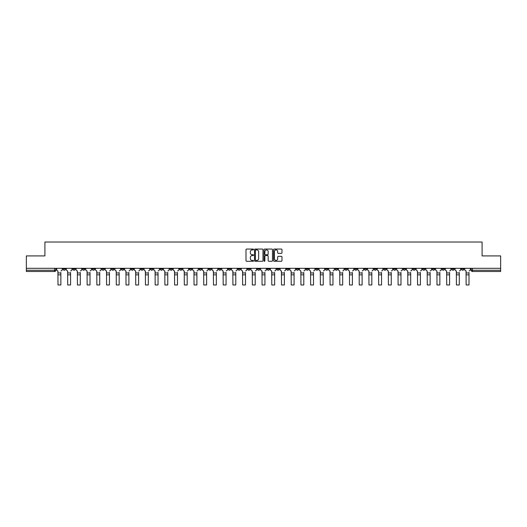 <?xml version="1.0" encoding="UTF-8"?>
<svg xmlns="http://www.w3.org/2000/svg" width="527" height="527" viewBox="0 0 527 527"><rect width="100%" height="100%" fill="white"/><g stroke="black" fill="none" stroke-linecap="round" stroke-linejoin="round"><path stroke-width="0.79" d="M253.533 249.482A0.428 0.428 0 0 0 253.105 249.054L246.61 249.054A0.613 0.613 0 0 0 245.997 249.666L245.997 260.674A0.613 0.613 0 0 0 246.61 261.28L253.105 261.28A0.428 0.428 0 0 0 253.533 260.852A0.428 0.428 0 0 0 253.105 260.424L252.262 260.424A1.956 1.956 0 0 1 250.305 258.467L250.305 257.551A1.956 1.956 0 0 1 252.262 255.595L253.105 255.595A0.428 0.428 0 0 0 253.533 255.167A0.428 0.428 0 0 0 253.105 254.739L252.262 254.739A1.956 1.956 0 0 1 250.305 252.782L250.305 251.866A1.956 1.956 0 0 1 252.262 249.91L253.105 249.91A0.428 0.428 0 0 0 253.533 249.482M383.728 268.309L383.728 269.001L386.219 269.001A1.245 1.245 0 0 1 384.973 270.246A1.245 1.245 0 0 1 383.728 269.001L383.728 268.309M325.422 268.309L325.422 269.001L327.913 269.001A1.245 1.245 0 0 1 326.668 270.246A1.245 1.245 0 0 1 325.422 269.001L325.422 268.309M315.699 268.309L315.699 269.001L318.196 269.001A1.245 1.245 0 0 1 316.944 270.246A1.245 1.245 0 0 1 315.699 269.001L315.699 268.309M257.393 268.309L257.393 269.001L259.89 269.001A1.245 1.245 0 0 1 258.638 270.246A1.245 1.245 0 0 1 257.393 269.001L257.393 268.309M247.677 268.309L247.677 269.001L250.167 269.001A1.245 1.245 0 0 1 248.922 270.246A1.245 1.245 0 0 1 247.677 269.001L247.677 268.309M237.96 268.309L237.96 269.001L240.45 269.001A1.245 1.245 0 0 1 239.205 270.246A1.245 1.245 0 0 1 237.96 269.001L237.96 268.309M218.527 268.309L218.527 269.001L221.017 269.001A1.245 1.245 0 0 1 219.772 270.246A1.245 1.245 0 0 1 218.527 269.001L218.527 268.309M199.087 269.001L199.087 268.309L199.087 269.001A1.245 1.245 0 0 0 200.332 270.246A1.245 1.245 0 0 1 199.087 269.001L201.577 269.001A1.245 1.245 0 0 1 200.332 270.246A1.245 1.245 0 0 0 201.577 269.001L201.577 268.309L201.577 269.001M189.371 269.001L189.371 268.309L189.371 269.001A1.245 1.245 0 0 0 190.616 270.246A1.245 1.245 0 0 1 189.371 269.001L191.861 269.001A1.245 1.245 0 0 1 190.616 270.246M179.654 269.001L179.654 268.309L179.654 269.001A1.245 1.245 0 0 0 180.899 270.246A1.245 1.245 0 0 1 179.654 269.001L182.144 269.001A1.245 1.245 0 0 1 180.899 270.246A1.245 1.245 0 0 0 182.144 269.001L182.144 268.309L182.144 269.001M169.938 268.309L169.938 269.001L172.428 269.001A1.245 1.245 0 0 1 171.183 270.246A1.245 1.245 0 0 1 169.938 269.001L169.938 268.309M160.221 268.309L160.221 269.001L162.711 269.001A1.245 1.245 0 0 1 161.466 270.246A1.245 1.245 0 0 1 160.221 269.001L160.221 268.309M150.498 268.309L150.498 269.001L152.995 269.001A1.245 1.245 0 0 1 151.743 270.246A1.245 1.245 0 0 1 150.498 269.001L150.498 268.309M140.781 269.001L140.781 268.309L140.781 269.001A1.245 1.245 0 0 0 142.026 270.246A1.245 1.245 0 0 1 140.781 269.001L143.272 269.001A1.245 1.245 0 0 1 142.026 270.246M121.348 269.001L121.348 268.309L121.348 269.001A1.245 1.245 0 0 0 122.593 270.246A1.245 1.245 0 0 1 121.348 269.001L123.838 269.001A1.245 1.245 0 0 1 122.593 270.246A1.245 1.245 0 0 0 123.838 269.001L123.838 268.309L123.838 269.001M111.632 269.001L111.632 268.309L111.632 269.001A1.245 1.245 0 0 0 112.877 270.246A1.245 1.245 0 0 1 111.632 269.001L114.122 269.001A1.245 1.245 0 0 1 112.877 270.246A1.245 1.245 0 0 0 114.122 269.001L114.122 268.309L114.122 269.001M101.909 269.001L101.909 268.309L101.909 269.001A1.245 1.245 0 0 0 103.16 270.246A1.245 1.245 0 0 1 101.909 269.001L104.405 269.001A1.245 1.245 0 0 1 103.16 270.246A1.245 1.245 0 0 0 104.405 269.001L104.405 268.309L104.405 269.001M92.192 269.001L92.192 268.309L92.192 269.001A1.245 1.245 0 0 0 93.437 270.246A1.245 1.245 0 0 1 92.192 269.001L94.689 269.001A1.245 1.245 0 0 1 93.437 270.246M82.475 268.309L82.475 269.001L84.966 269.001A1.245 1.245 0 0 1 83.721 270.246A1.245 1.245 0 0 1 82.475 269.001L82.475 268.309M72.759 269.001L72.759 268.309L72.759 269.001A1.245 1.245 0 0 0 74.004 270.246A1.245 1.245 0 0 1 72.759 269.001L75.249 269.001A1.245 1.245 0 0 1 74.004 270.246A1.245 1.245 0 0 0 75.249 269.001L75.249 268.309L75.249 269.001M281.372 253.362A0.613 0.613 0 0 0 281.978 252.756L281.978 249.666A0.613 0.613 0 0 0 281.372 249.054L274.152 249.054A0.613 0.613 0 0 0 273.546 249.666L273.546 260.674A0.613 0.613 0 0 0 274.152 261.28L281.372 261.28A0.613 0.613 0 0 0 281.978 260.674L281.978 256.939A0.613 0.613 0 0 0 281.372 256.333L278.282 256.333A0.613 0.613 0 0 0 277.67 256.939L277.67 258.79A1.634 1.634 0 0 1 276.036 260.424A1.634 1.634 0 0 1 274.402 258.79L274.402 251.544A1.634 1.634 0 0 1 276.036 249.91A1.634 1.634 0 0 1 277.67 251.544L277.67 252.756A0.613 0.613 0 0 0 278.282 253.362L281.372 253.362M26.35 268.309L26.35 255.918L44.914 255.918L44.914 242.025L482.086 242.025L482.086 255.918L500.65 255.918L500.65 268.309L26.35 268.309L26.35 270.246L55.816 270.246L55.816 268.309L55.816 270.246A1.245 1.245 0 0 1 54.571 271.491L26.35 271.491L26.35 270.246M262.966 249.666A0.613 0.613 0 0 0 262.354 249.054L255.14 249.054A0.613 0.613 0 0 0 254.528 249.666L254.528 260.674A0.613 0.613 0 0 0 255.14 261.28L262.354 261.28A0.613 0.613 0 0 0 262.966 260.674L262.966 249.666M264.646 249.054L271.86 249.054A0.613 0.613 0 0 1 272.472 249.666L272.472 260.674A0.613 0.613 0 0 1 271.86 261.28L268.777 261.28A0.613 0.613 0 0 1 268.164 260.674L268.164 256.208A0.613 0.613 0 0 0 267.551 255.595L265.503 255.595A0.613 0.613 0 0 0 264.89 256.208L264.89 260.852A0.428 0.428 0 0 1 264.462 261.28A0.428 0.428 0 0 1 264.034 260.852L264.034 249.666A0.613 0.613 0 0 1 264.646 249.054M471.184 268.309L471.184 270.246L500.65 270.246L500.65 271.491L472.429 271.491A1.245 1.245 0 0 1 471.184 270.246M500.65 268.309L500.65 270.246M463.958 268.309L463.958 269.001A1.245 1.245 0 0 1 462.713 270.246A1.245 1.245 0 0 1 461.468 269.001A1.245 1.245 0 0 0 462.713 270.246A1.245 1.245 0 0 0 463.958 269.001L461.468 269.001L461.468 268.309M454.241 268.309L454.241 269.001A1.245 1.245 0 0 1 452.996 270.246A1.245 1.245 0 0 1 451.751 269.001L454.241 269.001M451.751 268.309L451.751 269.001M444.524 268.309L444.524 269.001A1.245 1.245 0 0 1 443.279 270.246A1.245 1.245 0 0 1 442.034 269.001L444.524 269.001M442.034 268.309L442.034 269.001M434.808 269.001L434.808 268.309L434.808 269.001A1.245 1.245 0 0 1 433.563 270.246A1.245 1.245 0 0 1 432.311 269.001L434.808 269.001A1.245 1.245 0 0 1 433.563 270.246M432.311 268.309L432.311 269.001M425.091 268.309L425.091 269.001A1.245 1.245 0 0 1 423.84 270.246A1.245 1.245 0 0 1 422.595 269.001A1.245 1.245 0 0 0 423.84 270.246M422.595 268.309L422.595 269.001L425.091 269.001M415.368 268.309L415.368 269.001A1.245 1.245 0 0 1 414.123 270.246A1.245 1.245 0 0 1 412.878 269.001L415.368 269.001A1.245 1.245 0 0 1 414.123 270.246M412.878 268.309L412.878 269.001M405.652 268.309L405.652 269.001A1.245 1.245 0 0 1 404.407 270.246A1.245 1.245 0 0 1 403.162 269.001A1.245 1.245 0 0 0 404.407 270.246M403.162 268.309L403.162 269.001L405.652 269.001M395.935 268.309L395.935 269.001A1.245 1.245 0 0 1 394.69 270.246A1.245 1.245 0 0 1 393.445 269.001L395.935 269.001M393.445 268.309L393.445 269.001M386.219 268.309L386.219 269.001A1.245 1.245 0 0 1 384.973 270.246M376.502 268.309L376.502 269.001A1.245 1.245 0 0 1 375.257 270.246A1.245 1.245 0 0 1 374.005 269.001L376.502 269.001M374.005 268.309L374.005 269.001M366.779 268.309L366.779 269.001A1.245 1.245 0 0 1 365.534 270.246A1.245 1.245 0 0 1 364.289 269.001L366.779 269.001M364.289 268.309L364.289 269.001M357.062 268.309L357.062 269.001A1.245 1.245 0 0 1 355.817 270.246A1.245 1.245 0 0 1 354.572 269.001A1.245 1.245 0 0 0 355.817 270.246M354.572 268.309L354.572 269.001L357.062 269.001M347.346 268.309L347.346 269.001A1.245 1.245 0 0 1 346.101 270.246A1.245 1.245 0 0 1 344.856 269.001L347.346 269.001M344.856 268.309L344.856 269.001M337.629 268.309L337.629 269.001A1.245 1.245 0 0 1 336.384 270.246A1.245 1.245 0 0 1 335.139 269.001L337.629 269.001M335.139 268.309L335.139 269.001M327.913 268.309L327.913 269.001M318.196 268.309L318.196 269.001L318.196 268.309M308.473 268.309L308.473 269.001A1.245 1.245 0 0 1 307.228 270.246A1.245 1.245 0 0 1 305.983 269.001L308.473 269.001M305.983 268.309L305.983 269.001M298.756 268.309L298.756 269.001A1.245 1.245 0 0 1 297.511 270.246A1.245 1.245 0 0 1 296.266 269.001L298.756 269.001M296.266 268.309L296.266 269.001M289.04 268.309L289.04 269.001A1.245 1.245 0 0 1 287.795 270.246A1.245 1.245 0 0 1 286.55 269.001L289.04 269.001M286.55 268.309L286.55 269.001M279.323 268.309L279.323 269.001A1.245 1.245 0 0 1 278.078 270.246A1.245 1.245 0 0 1 276.833 269.001L279.323 269.001M276.833 268.309L276.833 269.001M269.607 268.309L269.607 269.001A1.245 1.245 0 0 1 268.362 270.246A1.245 1.245 0 0 1 267.11 269.001L269.607 269.001M267.11 268.309L267.11 269.001M259.89 268.309L259.89 269.001A1.245 1.245 0 0 1 258.638 270.246M250.167 268.309L250.167 269.001M240.45 269.001L240.45 268.309L240.45 269.001A1.245 1.245 0 0 1 239.205 270.246M230.734 268.309L230.734 269.001A1.245 1.245 0 0 1 229.489 270.246A1.245 1.245 0 0 1 228.244 269.001A1.245 1.245 0 0 0 229.489 270.246A1.245 1.245 0 0 0 230.734 269.001L228.244 269.001L228.244 268.309M221.017 269.001L221.017 268.309L221.017 269.001A1.245 1.245 0 0 1 219.772 270.246M211.301 268.309L211.301 269.001A1.245 1.245 0 0 1 210.056 270.246A1.245 1.245 0 0 1 208.804 269.001A1.245 1.245 0 0 0 210.056 270.246M208.804 268.309L208.804 269.001L211.301 269.001M191.861 268.309L191.861 269.001L191.861 268.309M172.428 269.001L172.428 268.309L172.428 269.001A1.245 1.245 0 0 1 171.183 270.246M162.711 269.001L162.711 268.309L162.711 269.001A1.245 1.245 0 0 1 161.466 270.246M152.995 269.001L152.995 268.309L152.995 269.001A1.245 1.245 0 0 1 151.743 270.246M143.272 268.309L143.272 269.001L143.272 268.309M133.555 269.001L133.555 268.309L133.555 269.001A1.245 1.245 0 0 1 132.31 270.246A1.245 1.245 0 0 1 131.065 269.001L133.555 269.001A1.245 1.245 0 0 1 132.31 270.246M131.065 268.309L131.065 269.001M94.689 268.309L94.689 269.001L94.689 268.309M84.966 269.001L84.966 268.309L84.966 269.001A1.245 1.245 0 0 1 83.721 270.246M65.532 269.001L65.532 268.309L65.532 269.001A1.245 1.245 0 0 1 64.287 270.246A1.245 1.245 0 0 1 63.042 269.001L65.532 269.001A1.245 1.245 0 0 1 64.287 270.246M63.042 268.309L63.042 269.001M54.571 268.309L54.571 271.491A1.245 1.245 0 0 0 55.816 270.246M255.812 249.91A0.428 0.428 0 0 0 255.384 250.338L255.384 259.995A0.428 0.428 0 0 0 255.812 260.424L256.695 260.424A1.956 1.956 0 0 0 258.652 258.467L258.652 251.866A1.956 1.956 0 0 0 256.695 249.91L255.812 249.91M268.164 251.577A1.634 1.634 0 0 0 266.524 249.943A1.634 1.634 0 0 0 264.89 251.577L264.89 254.126A0.613 0.613 0 0 0 265.503 254.739L267.551 254.739A0.613 0.613 0 0 0 268.164 254.126L268.164 251.577M60.862 274.824L57.996 274.824M56.652 269.62L56.652 268.309L56.652 269.62A1.245 1.245 0 0 0 57.904 270.865L57.996 272.485M57.904 270.865L57.996 284.975L60.862 284.975L60.862 272.485M62.199 269.62L62.199 268.309L62.199 269.62A1.245 1.245 0 0 1 60.954 270.865M60.862 284.975L57.996 284.975M70.578 274.824L67.713 274.824M66.376 269.62L66.376 268.309L66.376 269.62A1.245 1.245 0 0 0 67.621 270.865L67.713 272.485M67.621 270.865L67.713 284.975L70.578 284.975L70.578 272.485M71.916 269.62L71.916 268.309L71.916 269.62A1.245 1.245 0 0 1 70.671 270.865M80.295 274.824L77.429 274.824M76.092 269.62L76.092 268.309L76.092 269.62A1.245 1.245 0 0 0 77.337 270.865L77.429 272.485M77.337 270.865L77.429 284.975L80.295 284.975L80.295 272.485M81.632 269.62L81.632 268.309L81.632 269.62A1.245 1.245 0 0 1 80.387 270.865M70.578 284.975L67.713 284.975M80.295 284.975L77.429 284.975M90.012 274.824L87.146 274.824M85.809 269.62L85.809 268.309L85.809 269.62A1.245 1.245 0 0 0 87.054 270.865L87.146 272.485M87.054 270.865L87.146 284.975L90.012 284.975L90.012 272.485M91.355 269.62L91.355 268.309L91.355 269.62A1.245 1.245 0 0 1 90.104 270.865M99.728 274.824L96.863 274.824M95.525 269.62L95.525 268.309L95.525 269.62A1.245 1.245 0 0 0 96.77 270.865L96.863 272.485M96.77 270.865L96.863 284.975L99.728 284.975L99.728 272.485M101.072 269.62L101.072 268.309L101.072 269.62A1.245 1.245 0 0 1 99.827 270.865M109.451 274.824L106.586 274.824M105.242 269.62L105.242 268.309L105.242 269.62A1.245 1.245 0 0 0 106.487 270.865L106.586 272.485M106.487 270.865L106.586 284.975L109.451 284.975L109.451 272.485M110.789 269.62L110.789 268.309L110.789 269.62A1.245 1.245 0 0 1 109.544 270.865M90.012 284.975L87.146 284.975M99.728 284.975L96.863 284.975M109.451 284.975L106.586 284.975M119.168 274.824L116.302 274.824M114.965 269.62L114.965 268.309L114.965 269.62A1.245 1.245 0 0 0 116.21 270.865L116.302 272.485M116.21 270.865L116.302 284.975L119.168 284.975L119.168 272.485M120.505 269.62L120.505 268.309L120.505 269.62A1.245 1.245 0 0 1 119.26 270.865M119.168 284.975L116.302 284.975M128.884 274.824L126.019 274.824M124.682 269.62L124.682 268.309L124.682 269.62A1.245 1.245 0 0 0 125.927 270.865L126.019 272.485M125.927 270.865L126.019 284.975L128.884 284.975L128.884 272.485M130.222 269.62L130.222 268.309L130.222 269.62A1.245 1.245 0 0 1 128.977 270.865M128.884 284.975L126.019 284.975M138.601 274.824L135.735 274.824M134.398 269.62L134.398 268.309L134.398 269.62A1.245 1.245 0 0 0 135.643 270.865L135.735 272.485M135.643 270.865L135.735 284.975L138.601 284.975L138.601 272.485M139.938 269.62L139.938 268.309L139.938 269.62A1.245 1.245 0 0 1 138.693 270.865M138.601 284.975L135.735 284.975M148.318 274.824L145.452 274.824M144.115 269.62L144.115 268.309L144.115 269.62A1.245 1.245 0 0 0 145.36 270.865L145.452 272.485M145.36 270.865L145.452 284.975L148.318 284.975L148.318 272.485M149.661 269.62L149.661 268.309L149.661 269.62A1.245 1.245 0 0 1 148.416 270.865M148.318 284.975L145.452 284.975M158.041 274.824L155.175 274.824M153.831 269.62L153.831 268.309L153.831 269.62A1.245 1.245 0 0 0 155.076 270.865L155.175 272.485M155.076 270.865L155.175 284.975L158.041 284.975L158.041 272.485M159.378 269.62L159.378 268.309L159.378 269.62A1.245 1.245 0 0 1 158.133 270.865M158.041 284.975L155.175 284.975M167.757 274.824L164.892 274.824M163.548 269.62L163.548 268.309L163.548 269.62A1.245 1.245 0 0 0 164.799 270.865L164.892 272.485M164.799 270.865L164.892 284.975L167.757 284.975L167.757 272.485M169.095 269.62L169.095 268.309L169.095 269.62A1.245 1.245 0 0 1 167.85 270.865M167.757 284.975L164.892 284.975M177.474 274.824L174.608 274.824M173.271 269.62L173.271 268.309L173.271 269.62A1.245 1.245 0 0 0 174.516 270.865L174.608 272.485M174.516 270.865L174.608 284.975L177.474 284.975L177.474 272.485M178.811 269.62L178.811 268.309L178.811 269.62A1.245 1.245 0 0 1 177.566 270.865M177.474 284.975L174.608 284.975M187.19 274.824L184.325 274.824M182.988 269.62L182.988 268.309L182.988 269.62A1.245 1.245 0 0 0 184.233 270.865L184.325 272.485M184.233 270.865L184.325 284.975L187.19 284.975L187.19 272.485M188.528 269.62L188.528 268.309L188.528 269.62A1.245 1.245 0 0 1 187.283 270.865M187.19 284.975L184.325 284.975M196.907 274.824L194.041 274.824M192.704 269.62L192.704 268.309L192.704 269.62A1.245 1.245 0 0 0 193.949 270.865L194.041 272.485M193.949 270.865L194.041 284.975L196.907 284.975L196.907 272.485M198.251 269.62L198.251 268.309L198.251 269.62A1.245 1.245 0 0 1 196.999 270.865M196.907 284.975L194.041 284.975M206.624 274.824L203.758 274.824M202.421 269.62L202.421 268.309L202.421 269.62A1.245 1.245 0 0 0 203.666 270.865L203.758 272.485M203.666 270.865L203.758 284.975L206.624 284.975L206.624 272.485M207.967 269.62L207.967 268.309L207.967 269.62A1.245 1.245 0 0 1 206.722 270.865M206.624 284.975L203.758 284.975M216.347 274.824L213.481 274.824M212.137 269.62L212.137 268.309L212.137 269.62A1.245 1.245 0 0 0 213.382 270.865L213.481 272.485M213.382 270.865L213.481 284.975L216.347 284.975L216.347 272.485M217.684 269.62L217.684 268.309L217.684 269.62A1.245 1.245 0 0 1 216.439 270.865M216.347 284.975L213.481 284.975M226.063 274.824L223.198 274.824M221.854 269.62L221.854 268.309L221.854 269.62A1.245 1.245 0 0 0 223.105 270.865L223.198 272.485M223.105 270.865L223.198 284.975L226.063 284.975L226.063 272.485M227.4 269.62L227.4 268.309L227.4 269.62A1.245 1.245 0 0 1 226.155 270.865M226.063 284.975L223.198 284.975M235.78 274.824L232.914 274.824M231.577 269.62L231.577 268.309L231.577 269.62A1.245 1.245 0 0 0 232.822 270.865L232.914 272.485M232.822 270.865L232.914 284.975L235.78 284.975L235.78 272.485M237.117 269.62L237.117 268.309L237.117 269.62A1.245 1.245 0 0 1 235.872 270.865M235.78 284.975L232.914 284.975M245.496 274.824L242.631 274.824M241.294 269.62L241.294 268.309L241.294 269.62A1.245 1.245 0 0 0 242.539 270.865L242.631 272.485M242.539 270.865L242.631 284.975L245.496 284.975L245.496 272.485M246.834 269.62L246.834 268.309L246.834 269.62A1.245 1.245 0 0 1 245.589 270.865M245.496 284.975L242.631 284.975M255.213 274.824L252.347 274.824M251.01 269.62L251.01 268.309L251.01 269.62A1.245 1.245 0 0 0 252.255 270.865L252.347 272.485M252.255 270.865L252.347 284.975L255.213 284.975L255.213 272.485M256.557 269.62L256.557 268.309L256.557 269.62A1.245 1.245 0 0 1 255.312 270.865M255.213 284.975L252.347 284.975M264.929 274.824L262.071 274.824M260.727 269.62L260.727 268.309L260.727 269.62A1.245 1.245 0 0 0 261.972 270.865L262.071 272.485M261.972 270.865L262.071 284.975L264.929 284.975L264.929 272.485M266.273 269.62L266.273 268.309L266.273 269.62A1.245 1.245 0 0 1 265.028 270.865M264.929 284.975L262.071 284.975M274.653 274.824L271.787 274.824M270.443 269.62L270.443 268.309L270.443 269.62A1.245 1.245 0 0 0 271.688 270.865L271.787 272.485M271.688 270.865L271.787 284.975L274.653 284.975L274.653 272.485M275.99 269.62L275.99 268.309L275.99 269.62A1.245 1.245 0 0 1 274.745 270.865M274.653 284.975L271.787 284.975M284.369 274.824L281.504 274.824M280.166 269.62L280.166 268.309L280.166 269.62A1.245 1.245 0 0 0 281.411 270.865L281.504 272.485M281.411 270.865L281.504 284.975L284.369 284.975L284.369 272.485M285.706 269.62L285.706 268.309L285.706 269.62A1.245 1.245 0 0 1 284.461 270.865M284.369 284.975L281.504 284.975M294.086 274.824L291.22 274.824M289.883 269.62L289.883 268.309L289.883 269.62A1.245 1.245 0 0 0 291.128 270.865L291.22 272.485M291.128 270.865L291.22 284.975L294.086 284.975L294.086 272.485M295.423 269.62L295.423 268.309L295.423 269.62A1.245 1.245 0 0 1 294.178 270.865M294.086 284.975L291.22 284.975M303.802 274.824L300.937 274.824M299.599 269.62L299.599 268.309L299.599 269.62A1.245 1.245 0 0 0 300.845 270.865L300.937 272.485M300.845 270.865L300.937 284.975L303.802 284.975L303.802 272.485M305.146 269.62L305.146 268.309L305.146 269.62A1.245 1.245 0 0 1 303.895 270.865M303.802 284.975L300.937 284.975M313.519 274.824L310.653 274.824M309.316 269.62L309.316 268.309L309.316 269.62A1.245 1.245 0 0 0 310.561 270.865L310.653 272.485M310.561 270.865L310.653 284.975L313.519 284.975L313.519 272.485M314.863 269.62L314.863 268.309L314.863 269.62A1.245 1.245 0 0 1 313.618 270.865M313.519 284.975L310.653 284.975M323.242 274.824L320.376 274.824M319.033 269.62L319.033 268.309L319.033 269.62A1.245 1.245 0 0 0 320.278 270.865L320.376 272.485M320.278 270.865L320.376 284.975L323.242 284.975L323.242 272.485M324.579 269.62L324.579 268.309L324.579 269.62A1.245 1.245 0 0 1 323.334 270.865M323.242 284.975L320.376 284.975M332.959 274.824L330.093 274.824M328.749 269.62L328.749 268.309L328.749 269.62A1.245 1.245 0 0 0 330.001 270.865L330.093 272.485M330.001 270.865L330.093 284.975L332.959 284.975L332.959 272.485M334.296 269.62L334.296 268.309L334.296 269.62A1.245 1.245 0 0 1 333.051 270.865M332.959 284.975L330.093 284.975M342.675 274.824L339.81 274.824M338.472 269.62L338.472 268.309L338.472 269.62A1.245 1.245 0 0 0 339.717 270.865L339.81 272.485M339.717 270.865L339.81 284.975L342.675 284.975L342.675 272.485M344.012 269.62L344.012 268.309L344.012 269.62A1.245 1.245 0 0 1 342.767 270.865M342.675 284.975L339.81 284.975M352.392 274.824L349.526 274.824M348.189 269.62L348.189 268.309L348.189 269.62A1.245 1.245 0 0 0 349.434 270.865L349.526 272.485M349.434 270.865L349.526 284.975L352.392 284.975L352.392 272.485M353.729 269.62L353.729 268.309L353.729 269.62A1.245 1.245 0 0 1 352.484 270.865M352.392 284.975L349.526 284.975M362.108 274.824L359.243 274.824M357.905 269.62L357.905 268.309L357.905 269.62A1.245 1.245 0 0 0 359.151 270.865L359.243 272.485M359.151 270.865L359.243 284.975L362.108 284.975L362.108 272.485M363.452 269.62L363.452 268.309L363.452 269.62A1.245 1.245 0 0 1 362.201 270.865M362.108 284.975L359.243 284.975M371.825 274.824L368.959 274.824M367.622 269.62L367.622 268.309L367.622 269.62A1.245 1.245 0 0 0 368.867 270.865L368.959 272.485M368.867 270.865L368.959 284.975L371.825 284.975L371.825 272.485M373.169 269.62L373.169 268.309L373.169 269.62A1.245 1.245 0 0 1 371.924 270.865M371.825 284.975L368.959 284.975M381.548 274.824L378.682 274.824M377.339 269.62L377.339 268.309L377.339 269.62A1.245 1.245 0 0 0 378.584 270.865L378.682 272.485M378.584 270.865L378.682 284.975L381.548 284.975L381.548 272.485M382.885 269.62L382.885 268.309L382.885 269.62A1.245 1.245 0 0 1 381.64 270.865M381.548 284.975L378.682 284.975M391.265 274.824L388.399 274.824M387.062 269.62L387.062 268.309L387.062 269.62A1.245 1.245 0 0 0 388.307 270.865L388.399 272.485M388.307 270.865L388.399 284.975L391.265 284.975L391.265 272.485M392.602 269.62L392.602 268.309L392.602 269.62A1.245 1.245 0 0 1 391.357 270.865M391.265 284.975L388.399 284.975M400.981 274.824L398.116 274.824M396.778 269.62L396.778 268.309L396.778 269.62A1.245 1.245 0 0 0 398.023 270.865L398.116 272.485M398.023 270.865L398.116 284.975L400.981 284.975L400.981 272.485M402.318 269.62L402.318 268.309L402.318 269.62A1.245 1.245 0 0 1 401.073 270.865M400.981 284.975L398.116 284.975M410.698 274.824L407.832 274.824M406.495 269.62L406.495 268.309L406.495 269.62A1.245 1.245 0 0 0 407.74 270.865L407.832 272.485M407.74 270.865L407.832 284.975L410.698 284.975L410.698 272.485M412.035 269.62L412.035 268.309L412.035 269.62A1.245 1.245 0 0 1 410.79 270.865M410.698 284.975L407.832 284.975M420.414 274.824L417.549 274.824M416.211 269.62L416.211 268.309L416.211 269.62A1.245 1.245 0 0 0 417.456 270.865L417.549 272.485M417.456 270.865L417.549 284.975L420.414 284.975L420.414 272.485M421.758 269.62L421.758 268.309L421.758 269.62A1.245 1.245 0 0 1 420.513 270.865M420.414 284.975L417.549 284.975M430.137 274.824L427.272 274.824M425.928 269.62L425.928 268.309L425.928 269.62A1.245 1.245 0 0 0 427.173 270.865L427.272 272.485M427.173 270.865L427.272 284.975L430.137 284.975L430.137 272.485M431.475 269.62L431.475 268.309L431.475 269.62A1.245 1.245 0 0 1 430.23 270.865M430.137 284.975L427.272 284.975M439.854 274.824L436.988 274.824M435.645 269.62L435.645 268.309L435.645 269.62A1.245 1.245 0 0 0 436.896 270.865L436.988 272.485M436.896 270.865L436.988 284.975L439.854 284.975L439.854 272.485M441.191 269.62L441.191 268.309L441.191 269.62A1.245 1.245 0 0 1 439.946 270.865M439.854 284.975L436.988 284.975M449.571 274.824L446.705 274.824M445.368 269.62L445.368 268.309L445.368 269.62A1.245 1.245 0 0 0 446.613 270.865L446.705 272.485M446.613 270.865L446.705 284.975L449.571 284.975L449.571 272.485M450.908 269.62L450.908 268.309L450.908 269.62A1.245 1.245 0 0 1 449.663 270.865M449.571 284.975L446.705 284.975M459.287 274.824L456.422 274.824M455.084 269.62L455.084 268.309L455.084 269.62A1.245 1.245 0 0 0 456.329 270.865L456.422 272.485M456.329 270.865L456.422 284.975L459.287 284.975L459.287 272.485M460.624 269.62L460.624 268.309L460.624 269.62A1.245 1.245 0 0 1 459.379 270.865M459.287 284.975L456.422 284.975M469.004 274.824L466.138 274.824M464.801 269.62L464.801 268.309L464.801 269.62A1.245 1.245 0 0 0 466.046 270.865L466.138 272.485M466.046 270.865L466.138 284.975L469.004 284.975L469.004 272.485M470.347 269.62L470.347 268.309L470.347 269.62A1.245 1.245 0 0 1 469.096 270.865M469.004 284.975L466.138 284.975M472.429 268.309L472.429 271.491M60.862 272.953L57.996 272.953M70.578 272.953L67.713 272.953M80.295 272.953L77.429 272.953M90.012 272.953L87.146 272.953M99.728 272.953L96.863 272.953M109.451 272.953L106.586 272.953M119.168 272.953L116.302 272.953M128.884 272.953L126.019 272.953M138.601 272.953L135.735 272.953M148.318 272.953L145.452 272.953M158.041 272.953L155.175 272.953M167.757 272.953L164.892 272.953M177.474 272.953L174.608 272.953M187.19 272.953L184.325 272.953M196.907 272.953L194.041 272.953M206.624 272.953L203.758 272.953M216.347 272.953L213.481 272.953M226.063 272.953L223.198 272.953M235.78 272.953L232.914 272.953M245.496 272.953L242.631 272.953M255.213 272.953L252.347 272.953M264.929 272.953L262.071 272.953M274.653 272.953L271.787 272.953M284.369 272.953L281.504 272.953M294.086 272.953L291.22 272.953M303.802 272.953L300.937 272.953M313.519 272.953L310.653 272.953M323.242 272.953L320.376 272.953M332.959 272.953L330.093 272.953M342.675 272.953L339.81 272.953M352.392 272.953L349.526 272.953M362.108 272.953L359.243 272.953M371.825 272.953L368.959 272.953M381.548 272.953L378.682 272.953M391.265 272.953L388.399 272.953M400.981 272.953L398.116 272.953M410.698 272.953L407.832 272.953M420.414 272.953L417.549 272.953M430.137 272.953L427.272 272.953M439.854 272.953L436.988 272.953M449.571 272.953L446.705 272.953M459.287 272.953L456.422 272.953M469.004 272.953L466.138 272.953"/></g></svg>
